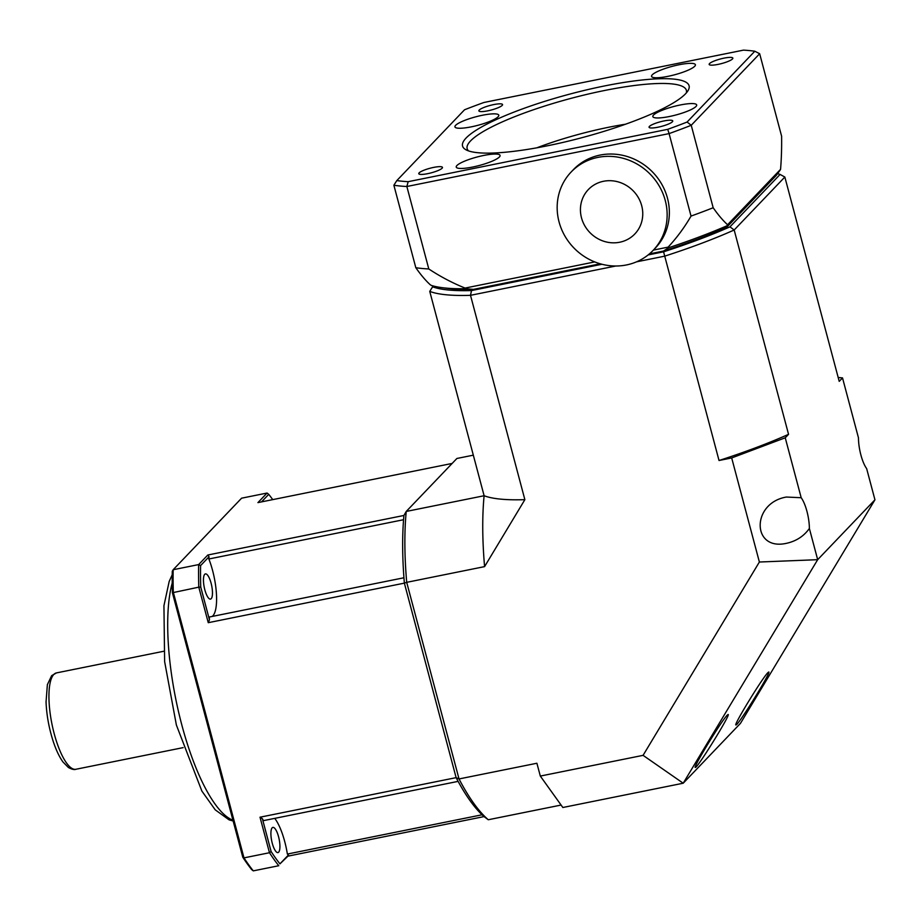 <?xml version="1.0" encoding="UTF-8"?>
<svg xmlns="http://www.w3.org/2000/svg" width="921" height="921" viewBox="0 0 921 921"><rect width="100%" height="100%" fill="white"/><g stroke="black" fill="none" stroke-linecap="round" stroke-linejoin="round"><path stroke-width="1.38" d="M536.793 147.832A96.037 18.535 165.1 0 1 625.543 124.22M571.17 171.985L573.38 169.66A56.711 53.05 43.7 0 1 600.055 155.085A56.711 53.05 43.7 0 1 661.197 183.279A56.711 53.05 43.7 0 1 655.349 248.06L653.139 250.374A56.711 53.05 43.7 0 1 575.487 249.522A56.711 53.05 43.7 0 1 571.17 171.985A56.711 53.05 43.7 0 1 597.844 157.399A56.711 53.05 43.7 0 1 658.976 185.593A56.711 53.05 43.7 0 1 653.139 250.374M603.485 181.287A32.131 30.059 43.7 0 1 641.707 221.742A32.131 30.059 43.7 0 1 589.59 232.253A32.131 30.059 43.7 0 1 603.485 181.287M636.561 261.829L664.651 256.165A192.823 37.22 -14.9 0 0 734.175 229.997L784.842 177.028L780.075 174.437L729.962 226.842A189.035 36.495 165.1 0 1 663.581 251.813L719.025 460.5A192.823 37.22 -14.9 0 0 788.549 434.332L785.245 437.786L731.688 457.944L759.376 562.017L643.077 755.347L540.316 776.069L562.846 807.498L683.209 783.218L740.472 723.342L874.95 499.804L817.675 559.68L809.375 528.481C803.86 536.172 796.32 541.088 786.764 543.252C751.594 551.46 751.191 503.027 786.373 497.041L801.189 497.72L785.245 437.786M663.581 251.813L648.142 254.933M458.117 781.376A189.035 55.974 78.6 0 0 482.063 814.786A189.035 55.974 78.6 0 0 484.043 816.593L287.939 856.15L279.949 863.863A210.207 62.248 -101.4 0 1 271.108 851.522L262.381 818.711A189.035 55.974 78.6 0 0 263.418 820.646L458.117 781.376A189.035 55.974 78.6 0 1 456.125 777.646L459.026 778.947L406.702 582.337L404.365 583.131L456.125 777.646L260.01 817.203L262.381 818.711M777.589 173.62A189.035 36.495 165.1 0 1 780.075 174.437M601.92 264.258L471.506 290.564A189.035 36.495 165.1 0 1 432.605 286.811L433.365 286.017M600.273 263.809L473.463 289.378A185.271 35.758 165.1 0 1 448.585 288.492L442.541 287.72A191.51 36.967 165.1 0 1 431.316 285.418A108.459 37.519 -149 0 1 430.211 284.727A194.642 57.632 -101.4 0 1 415.82 267.712L393.877 185.248A211.726 40.869 -14.9 0 0 406.852 186.503L428.795 268.967A194.642 182.07 -136.3 0 0 465.059 288.077A108.459 56.941 179.6 0 0 465.542 288.71A191.51 36.967 165.1 0 1 442.541 287.72M691.038 216.078A211.726 40.869 -14.9 0 0 713.176 207.743A194.642 57.632 78.6 0 0 727.567 224.759A108.459 7.909 122.6 0 0 726.945 225.783A191.51 36.967 165.1 0 1 668.554 247.761A108.459 56.941 179.6 0 0 668.128 247.127A194.642 182.07 -136.3 0 0 691.038 216.078L669.095 133.603A211.726 40.869 -14.9 0 0 691.234 125.279L759.664 53.729L781.607 136.193A194.642 57.632 78.6 0 1 780.559 169.349A108.459 7.909 122.6 0 1 779.926 170.397L776.265 175.427L726.692 227.268A185.271 35.758 165.1 0 1 663.465 251.065L649.397 253.897M471.506 290.564L470.504 295.319L615.815 266.008M432.605 286.811L429.75 291.393A192.823 37.22 -14.9 0 0 470.504 295.319L524.866 499.666L484.584 566.622L406.702 582.337A192.823 57.102 -101.4 0 1 406.242 511.443L456.897 458.474L473.325 455.17M729.962 226.842L734.175 229.997L788.549 434.332M838.179 377.495L842.519 377.909L839.215 381.363L784.842 177.028M801.189 497.72A22.68 6.712 -101.4 0 1 809.375 528.481M842.519 377.909L858.464 437.843A22.68 6.712 -101.4 0 0 866.649 468.605L874.95 499.804M561.096 805.058L488.268 819.748A192.823 57.102 -101.4 0 1 459.026 778.947L536.897 763.244L540.316 776.069M731.688 457.944L719.025 460.5M207.812 555.018L198.648 564.585L200.594 565.586L209.044 556.756L207.812 555.018L403.928 515.461L406.242 511.443L484.112 495.74A192.823 37.22 -14.9 0 0 524.866 499.666M488.268 819.748L484.043 816.593M403.928 515.461A189.035 55.974 78.6 0 0 403.559 519.72A189.035 55.974 78.6 0 0 403.939 577.766A189.035 55.974 78.6 0 0 404.365 583.131L208.261 622.688L198.798 587.161L200.732 587.034A210.207 62.248 -101.4 0 1 200.594 565.586M484.584 566.622A192.823 57.102 -101.4 0 1 484.112 495.74L429.75 291.393M759.376 562.017L817.675 559.68L683.209 783.218L643.077 755.347M727.233 715.168L728.027 714.535C731.758 712.658 697.554 768.079 695.401 767.4C691.878 769.311 721.615 720.544 727.233 715.168M767.861 672.698L768.655 672.054C772.385 670.189 738.182 725.598 736.029 724.919C732.506 726.842 762.243 678.063 767.861 672.698M452.153 463.436L257.926 502.613L267.078 493.046L268.736 494.335A210.207 62.248 -101.4 0 1 272.754 499.619M261.518 501.887L268.736 494.335M260.01 817.203L269.473 852.731L271.108 851.522M172.411 592.744L198.798 587.161A211.726 62.697 78.6 0 1 198.648 564.585L173.171 569.731L172.273 571.308A210.207 62.248 78.6 0 0 172.411 592.744L242.787 857.232L243.984 857.877L269.473 852.731A211.726 62.697 78.6 0 0 278.775 865.728L253.287 870.863A211.726 62.697 -101.4 0 1 243.984 857.877L173.321 592.295A211.726 62.697 -101.4 0 1 173.171 569.731L241.601 498.18L267.078 493.046M274.746 818.366A37.807 11.19 -101.4 0 1 287.375 854.055A189.035 55.974 78.6 0 0 288.411 855.022L287.939 856.15M288.411 855.022L279.949 863.863M272.271 843.279A12.859 3.811 -101.4 0 1 272.869 827.392A12.859 3.811 -101.4 0 1 279.144 839.238A12.859 3.811 -101.4 0 1 277.958 852.593A12.859 3.811 -101.4 0 1 272.271 843.279M403.939 577.766L209.251 617.035A189.035 55.974 78.6 0 0 209.458 619.833L208.261 622.688M209.458 619.833L200.732 587.034M209.044 556.756A189.035 55.974 78.6 0 0 208.86 558.989A37.807 11.19 -101.4 0 1 212.198 616.437M204.727 574.313A12.859 3.811 -101.4 0 1 205.418 573.898A12.859 3.811 -101.4 0 1 211.692 585.744A12.859 3.811 -101.4 0 1 210.506 599.099A12.859 3.811 -101.4 0 1 204.508 588.531A12.859 3.811 -101.4 0 1 204.727 574.313M242.787 857.232A210.207 62.248 78.6 0 0 251.64 869.574L253.287 870.863M208.86 558.989L403.559 519.72M482.063 814.786L287.375 854.055M471.333 126.845A22.68 4.375 165.1 0 1 454.951 126.891A22.68 4.375 165.1 0 1 475.743 116.817A22.68 4.375 165.1 0 1 498.791 115.217A22.68 4.375 165.1 0 1 471.333 126.845M652.229 74.843A22.68 4.375 165.1 0 1 675.703 65.483A22.68 4.375 165.1 0 1 695.401 64.723A22.68 4.375 165.1 0 1 674.598 74.785A22.68 4.375 165.1 0 1 651.55 76.385A22.68 4.375 165.1 0 1 652.229 74.843M680.308 104.971A22.68 4.375 165.1 0 1 696.679 104.925A22.68 4.375 165.1 0 1 675.887 114.987A22.68 4.375 165.1 0 1 652.839 116.599A22.68 4.375 165.1 0 1 680.308 104.971M499.401 156.973A22.68 4.375 165.1 0 1 475.927 166.333A22.68 4.375 165.1 0 1 456.24 167.092A22.68 4.375 165.1 0 1 477.032 157.019A22.68 4.375 165.1 0 1 500.08 155.419A22.68 4.375 165.1 0 1 499.401 156.973M487.727 110.842A12.261 2.372 165.1 0 1 478.874 110.865A12.261 2.372 165.1 0 1 490.11 105.431A12.261 2.372 165.1 0 1 502.567 104.568A12.261 2.372 165.1 0 1 487.727 110.842M709.527 63.584A12.261 2.372 165.1 0 1 722.214 58.53A12.261 2.372 165.1 0 1 732.851 58.115A12.261 2.372 165.1 0 1 721.615 63.561A12.261 2.372 165.1 0 1 709.158 64.424A12.261 2.372 165.1 0 1 709.527 63.584M663.903 120.962A12.261 2.372 165.1 0 1 672.756 120.95A12.261 2.372 165.1 0 1 661.52 126.384A12.261 2.372 165.1 0 1 649.063 127.248A12.261 2.372 165.1 0 1 663.903 120.962M442.103 168.232A12.261 2.372 165.1 0 1 429.416 173.286A12.261 2.372 165.1 0 1 418.779 173.701A12.261 2.372 165.1 0 1 430.015 168.255A12.261 2.372 165.1 0 1 442.471 167.392A12.261 2.372 165.1 0 1 442.103 168.232M415.82 267.712A211.726 40.869 -14.9 0 0 428.795 268.967M468.536 150.906A113.421 21.897 165.1 0 1 467.154 148.661A113.421 21.897 165.1 0 1 571.135 98.328A113.421 21.897 165.1 0 1 686.375 90.327A113.421 21.897 165.1 0 1 686.295 92.963M685.558 93.769A117.209 22.622 -14.9 0 0 688.01 90.661A117.209 22.622 -14.9 0 0 569.995 94.046A117.209 22.622 -14.9 0 0 465.911 149.755A117.209 22.622 -14.9 0 0 575.475 139.37A117.209 22.622 -14.9 0 0 685.558 93.769M780.559 169.349L727.567 224.759M726.692 227.268L726.945 225.783M663.465 251.065L668.554 247.761M668.128 247.127L653.403 250.098M594.747 261.921L465.059 288.077M473.463 289.378L465.542 288.71M667.725 129.331L408.164 181.679A207.939 40.144 165.1 0 1 396.813 180.585L464.541 109.772A207.939 40.144 165.1 0 1 483.916 102.484L743.466 50.137A207.939 40.144 165.1 0 1 754.817 51.231L687.089 122.044A207.939 40.144 165.1 0 1 667.725 129.331L669.095 133.603L406.852 186.503L408.164 181.679M687.089 122.044L691.234 125.279L713.176 207.743M754.817 51.231L759.664 53.729M396.813 180.585L393.877 185.248M56.48 672.906L51.668 675.646L47.374 684.625L46.05 701.963C46.58 714.995 48.94 728.051 53.13 741.129C55.997 749.878 59.278 756.82 62.95 761.955L68.419 767.504C71.815 769.334 74.325 769.921 75.913 769.265A49.147 14.552 -101.4 0 1 52.992 728.833A49.147 14.552 -101.4 0 1 53.798 674.471A49.147 14.552 -101.4 0 1 56.48 672.906L163.696 651.274M232.932 820.208A132.325 39.189 -101.4 0 1 181.84 725.034A132.325 39.189 -101.4 0 1 172.215 583.074M75.913 769.265L183.129 747.633M172.227 574.704L169.165 581.519L163.938 605.696L164.629 661.6L176.383 725.046L201.86 791.047L215.215 809.824L229.099 819.874L233.151 821.002"/></g></svg>

